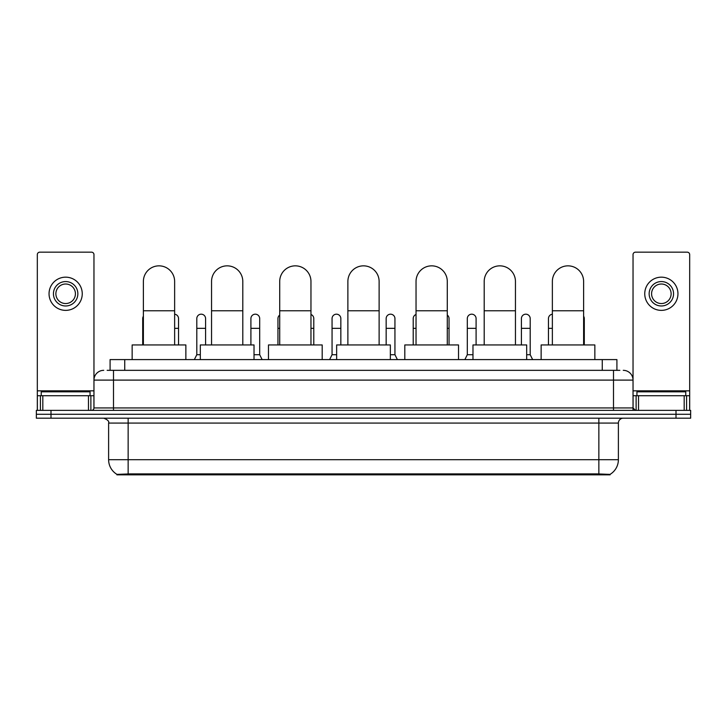 <?xml version="1.0" encoding="UTF-8"?>
<svg xmlns="http://www.w3.org/2000/svg" width="727" height="727" viewBox="0 0 727 727"><rect width="100%" height="100%" fill="white"/><g stroke="black" fill="none" stroke-linecap="round" stroke-linejoin="round"><path stroke-width="1.09" d="M107.151 370.334L113.503 370.334L107.151 370.334L110.086 370.334L110.086 359.592L616.914 359.592L616.914 370.334M610.08 474.831L116.92 474.831L116.92 474.349M108.614 459.691L128.143 459.691L128.143 423.069L108.614 423.069L108.614 459.691A17.094 17.094 0 0 0 116.974 474.386L130.097 473.886L596.903 473.886L610.026 474.386A17.094 17.094 0 0 0 618.386 459.691L618.386 423.069A4.88 4.88 0 0 1 623.266 418.189M690.65 418.189L690.65 414.281L36.35 414.281L36.35 418.189L50.999 418.189L50.999 414.281L36.35 414.281L36.35 410.373L50.999 410.373L50.999 414.281L690.65 414.281L690.65 418.189L50.999 418.189M103.734 370.334A9.769 9.769 0 0 0 93.965 380.103L93.965 407.938A2.445 2.445 0 0 1 91.529 410.373M623.266 370.334A9.769 9.769 0 0 1 633.035 380.103L113.503 380.103L113.503 370.334L619.849 370.334M684.18 410.373L684.18 395.724L689.678 395.724L689.678 410.373L689.678 254.614A2.445 2.445 0 0 0 687.233 252.169L635.471 252.169A2.445 2.445 0 0 0 633.035 254.614L633.035 407.938L635.471 410.373M690.65 410.373L690.65 414.281L690.65 410.373L50.999 410.373M90.057 395.724L90.057 391.817L41.23 391.817L41.23 395.724M88.476 410.373L88.476 395.724L42.82 395.724L42.82 410.373M113.503 410.373L113.503 380.103L93.965 380.103L93.965 254.614A2.445 2.445 0 0 0 91.529 252.169L39.767 252.169A2.445 2.445 0 0 0 37.322 254.614L37.322 395.724L42.82 395.724M88.476 395.724L93.965 395.724M37.322 410.373L37.322 395.724M65.648 281.567A12.205 12.205 0 0 0 53.444 293.772A12.205 12.205 0 0 0 65.648 305.976A12.205 12.205 0 0 0 77.853 293.772A12.205 12.205 0 0 0 65.648 281.567M65.648 284.012A9.769 9.769 0 0 0 55.879 293.772A9.769 9.769 0 0 0 65.648 303.541A9.769 9.769 0 0 0 75.417 293.772A9.769 9.769 0 0 0 65.648 284.012M65.648 310.374A16.603 16.603 0 0 0 82.251 293.772A16.603 16.603 0 0 0 65.648 277.169A16.603 16.603 0 0 0 49.045 293.772A16.603 16.603 0 0 0 65.648 310.374M685.77 395.724L685.77 391.817L636.943 391.817L636.943 395.724M143.383 344.943L143.383 281.467A15.621 15.621 0 0 1 159.004 265.846A15.621 15.621 0 0 1 174.634 281.467A15.621 15.621 0 0 0 159.004 265.846M174.634 344.943L174.634 281.467M185.867 359.592L185.867 344.943L132.15 344.943L132.15 359.592M211.548 344.943L211.548 281.467A15.621 15.621 0 0 1 227.169 265.846A15.621 15.621 0 0 1 242.8 281.467A15.621 15.621 0 0 0 227.169 265.846M242.8 344.943L242.8 281.467M254.023 359.592L254.023 344.943L200.316 344.943L200.316 359.592M279.713 344.943L279.713 281.467A15.621 15.621 0 0 1 295.335 265.846A15.621 15.621 0 0 1 310.965 281.467A15.621 15.621 0 0 0 295.335 265.846M310.965 344.943L310.965 281.467M322.188 359.592L322.188 344.943L268.481 344.943L268.481 359.592M347.879 344.943L347.879 281.467A15.621 15.621 0 0 1 363.5 265.846A15.621 15.621 0 0 1 379.121 281.467A15.621 15.621 0 0 0 363.5 265.846M379.121 344.943L379.121 281.467M390.354 359.592L390.354 344.943L336.646 344.943L336.646 359.592M416.035 344.943L416.035 281.467A15.621 15.621 0 0 1 431.665 265.846A15.621 15.621 0 0 1 447.287 281.467A15.621 15.621 0 0 0 431.665 265.846M447.287 344.943L447.287 281.467M458.519 359.592L458.519 344.943L404.812 344.943L404.812 359.592M484.2 344.943L484.2 281.467A15.621 15.621 0 0 1 499.831 265.846A15.621 15.621 0 0 1 515.452 281.467A15.621 15.621 0 0 0 499.831 265.846M515.452 344.943L515.452 281.467M526.684 359.592L526.684 344.943L472.977 344.943L472.977 359.592M552.366 344.943L552.366 281.467A15.621 15.621 0 0 1 567.996 265.846A15.621 15.621 0 0 1 583.617 281.467A15.621 15.621 0 0 0 567.996 265.846M583.617 344.943L583.617 281.467M594.85 359.592L594.85 344.943L541.133 344.943L541.133 359.592M142.701 344.943L142.701 328.34L143.383 328.34M142.701 328.34L142.701 318.58A4.398 4.398 0 0 1 143.383 316.227M684.18 395.724L638.524 395.724L638.524 410.373M633.035 395.724L638.524 395.724M633.035 410.373L633.035 407.938L613.497 407.938L613.497 370.334M661.352 281.567A12.205 12.205 0 0 0 649.147 293.772A12.205 12.205 0 0 0 661.352 305.976A12.205 12.205 0 0 0 673.556 293.772A12.205 12.205 0 0 0 661.352 281.567M661.352 284.012A9.769 9.769 0 0 0 651.583 293.772A9.769 9.769 0 0 0 661.352 303.541A9.769 9.769 0 0 0 671.121 293.772A9.769 9.769 0 0 0 661.352 284.012M661.352 310.374A16.603 16.603 0 0 0 677.955 293.772A16.603 16.603 0 0 0 661.352 277.169A16.603 16.603 0 0 0 644.749 293.772A16.603 16.603 0 0 0 661.352 310.374M178.542 344.943L178.542 318.58A4.398 4.398 0 0 0 174.634 314.209A4.398 4.398 0 0 1 178.542 318.58M194.354 359.592L196.799 354.712L200.316 354.712M205.587 344.943L205.587 318.58A4.398 4.398 0 0 0 201.47 314.191A4.398 4.398 0 0 1 205.587 318.58M196.799 354.712L196.799 328.34L205.587 328.34M196.799 328.34L196.799 318.58A4.398 4.398 0 0 1 201.47 314.191M254.023 354.712L259.693 354.712L262.129 359.592M259.693 354.712L259.693 318.58A4.398 4.398 0 0 0 255.568 314.191A4.398 4.398 0 0 1 259.693 318.58M250.906 344.943L250.906 328.34L259.693 328.34M250.906 328.34L250.906 318.58A4.398 4.398 0 0 1 255.568 314.191M277.95 344.943L277.95 328.34L279.713 328.34M277.95 328.34L277.95 318.58A4.398 4.398 0 0 1 279.713 315.064M313.791 344.943L313.791 318.58A4.398 4.398 0 0 0 310.965 314.473A4.398 4.398 0 0 1 313.791 318.58M329.613 359.592L332.057 354.712L336.646 354.712M340.845 344.943L340.845 318.58A4.398 4.398 0 0 0 336.728 314.191A4.398 4.398 0 0 1 340.845 318.58M332.057 354.712L332.057 328.34L340.845 328.34M332.057 328.34L332.057 318.58A4.398 4.398 0 0 1 336.728 314.191M390.354 354.712L394.943 354.712L397.387 359.592M394.943 354.712L394.943 318.58A4.398 4.398 0 0 0 390.826 314.191A4.398 4.398 0 0 1 394.943 318.58M386.155 344.943L386.155 328.34L394.943 328.34M386.155 328.34L386.155 318.58A4.398 4.398 0 0 1 390.826 314.191M413.209 344.943L413.209 328.34L416.035 328.34M413.209 328.34L413.209 318.58A4.398 4.398 0 0 1 416.035 314.473M449.05 344.943L449.05 318.58A4.398 4.398 0 0 0 447.287 315.064A4.398 4.398 0 0 1 449.05 318.58M464.871 359.592L467.307 354.712L472.977 354.712M476.094 344.943L476.094 318.58A4.398 4.398 0 0 0 471.977 314.191A4.398 4.398 0 0 1 476.094 318.58M467.307 354.712L467.307 328.34L476.094 328.34M467.307 328.34L467.307 318.58A4.398 4.398 0 0 1 471.977 314.191M526.684 354.712L530.201 354.712L532.646 359.592M530.201 354.712L530.201 318.58A4.398 4.398 0 0 0 526.084 314.191A4.398 4.398 0 0 1 530.201 318.58M521.413 344.943L521.413 328.34L530.201 328.34M521.413 328.34L521.413 318.58A4.398 4.398 0 0 1 526.084 314.191M548.458 344.943L548.458 328.34L552.366 328.34M548.458 328.34L548.458 318.58A4.398 4.398 0 0 1 552.366 314.209M584.299 344.943L584.299 318.58A4.398 4.398 0 0 0 583.617 316.227A4.398 4.398 0 0 1 584.299 318.58M596.903 474.831L596.903 473.886M130.097 474.831L130.097 473.886M124.735 370.334L124.735 359.592M602.265 370.334L602.265 359.592M598.857 418.189L598.857 423.069L128.143 423.069L128.143 418.189M618.386 423.069L598.857 423.069L598.857 459.691L618.386 459.691M598.857 473.977L598.857 459.691L128.143 459.691L128.143 473.977M676.001 418.189L676.001 410.373M93.965 407.938L613.497 407.938L613.497 410.373M93.965 390.844L37.322 390.844M93.928 408.356L93.928 395.724M90.875 395.724L90.875 410.373M37.368 395.724L37.368 410.373M40.412 410.373L40.412 395.724M143.383 310.765L174.634 310.765M211.548 310.765L242.8 310.765M279.713 310.765L310.965 310.765M347.879 310.765L379.121 310.765M416.035 310.765L447.287 310.765M484.2 310.765L515.452 310.765M552.366 310.765L583.617 310.765M689.678 390.844L633.035 390.844M689.632 410.373L689.632 395.724M686.588 395.724L686.588 410.373M633.072 395.724L633.072 408.356M636.125 410.373L636.125 395.724M174.634 328.34L178.542 328.34M310.965 328.34L313.791 328.34M447.287 328.34L449.05 328.34M583.617 328.34L584.299 328.34M108.614 423.069C109.304 421.342 107.669 419.715 103.734 418.189"/></g></svg>
